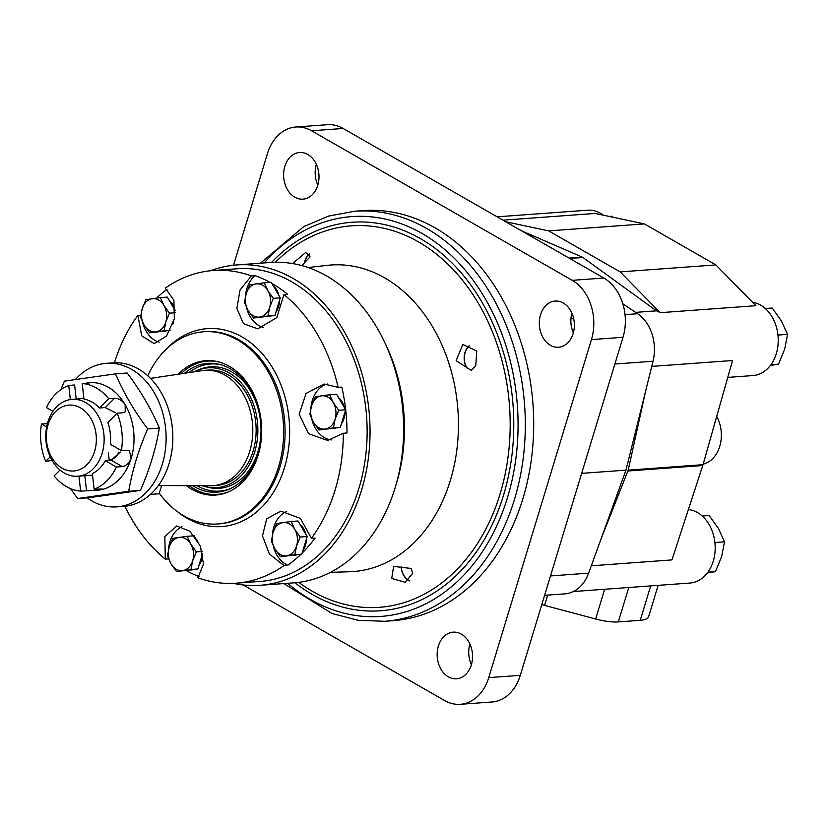 <?xml version="1.0" encoding="UTF-8"?>
<svg xmlns="http://www.w3.org/2000/svg" width="829" height="829" viewBox="0 0 829 829"><rect width="100%" height="100%" fill="white"/><g stroke="black" fill="none" stroke-linecap="round" stroke-linejoin="round"><path stroke-width="1.24" d="M777.954 335.061L787.55 334.356L781.509 321.072L772.172 308.025L765.291 308.533M787.55 334.356L784.669 349.144L778.493 364.18L770.929 364.729M778.493 364.18L770.638 365.402M612.175 216.234L609.274 216.442M714.919 542.539L724.515 541.834L718.474 528.55L709.137 515.503L702.256 516.011M724.515 541.834L721.634 556.622L715.458 571.647L707.893 572.207M715.458 571.647L707.603 572.88M591.305 565.803L671.956 559.907L703.023 464.686L732.556 360.511L651.739 366.408M752.483 302.202A36.88 27.865 85.8 0 1 776.296 353.682A36.88 27.865 85.8 0 1 753.001 375.558L727.769 377.402M688.391 509.545A36.88 27.865 85.8 0 1 715.189 546.726A36.88 27.865 85.8 0 1 689.966 583.036L573.388 591.543M497.12 216.815L587.647 210.203A36.88 27.865 85.8 0 1 603.45 215.208M702.743 465.535L627.864 470.996L600.745 539.741M658.143 585.357L648.672 616.517A33.409 9.938 -163.1 0 1 640.237 620.31L618.31 621.905A33.409 9.938 -163.1 0 1 595.626 618.983L544.549 605.388A33.409 9.938 -163.1 0 1 541.783 604.61M521.41 230.752L582.29 257.114A5.14 3.886 85.8 0 1 582.984 257.508L656.485 310.844L635.594 312.367M645.853 390.076L628.206 470.147A5.14 3.886 85.8 0 1 627.864 470.996M703.023 464.686L628.206 470.147M755.913 305.694L660.216 312.678L620.175 271.902L715.873 264.917L755.913 305.694M505.752 221.768L548.694 230.887L644.392 223.903L595.139 213.447L502.965 220.172M656.485 310.844A36.88 27.865 85.8 0 1 660.216 312.678M548.694 230.887L620.175 271.902M644.392 223.903L715.873 264.917M716.702 416.407A30.839 23.295 85.8 0 1 703.168 464.157M544.601 595.326L565.015 593.844A38.548 29.129 -94.2 0 0 588.642 573.15L625.957 470.136L653.024 361.247A38.548 29.129 -94.2 0 0 637.636 313.735L622.828 303.797M581.657 473.369L625.957 470.136M120.329 452.033L111.21 460.24L105.335 460.675A38.548 29.129 85.8 0 1 92.351 473.577L94.112 489.193L102.226 489.048L99.211 490.043A53.968 40.776 85.8 0 1 97.107 490.271A53.968 40.776 85.8 0 1 96.351 490.322M108.33 452.903L109.076 459.235C112.796 460.157 116.07 457.784 118.899 452.137M102.112 453.359A38.548 29.129 85.8 0 1 77.76 476.229A38.548 29.129 85.8 0 1 45.906 439.898A38.548 29.129 85.8 0 1 72.154 399.34A38.548 29.129 85.8 0 1 102.112 453.359M88.123 382.729A53.968 40.776 85.8 0 1 89.252 382.625A53.968 40.776 85.8 0 1 125.158 404.666L125.252 411.826L123.065 412.79L117.19 413.225L107.874 422.489A38.548 29.129 85.8 0 1 110.319 444.24L121.397 450.593L129.334 450.634L131.189 458.261A53.968 40.776 85.8 0 1 99.211 490.043L97.107 490.271M90.247 382.708L87.138 382.853C90.91 382.552 91.221 382.625 88.081 383.071L82.206 383.506L83.967 399.122A38.548 29.129 85.8 0 1 99.397 407.972L105.273 407.547L115.272 412.645M105.335 460.675L116.412 467.028L122.288 466.603C126.184 465.95 129.148 463.162 131.189 458.261A53.968 40.776 85.8 0 0 125.158 404.666C122.091 400.438 118.568 398.314 114.589 398.283L108.713 398.708L99.397 407.972M78.952 476.136L80.641 491.11L96.806 490.291M50.227 456.852L45.657 461.39A53.968 40.776 85.8 0 1 41.45 424.023L46.631 426.997M41.45 424.023L47.398 423.629M70.33 399.547L68.745 385.423A53.968 40.776 85.8 0 0 46.445 407.588L52.952 411.319M68.745 385.423L74.62 384.998L76.195 399.039M80.641 491.11A53.968 40.776 85.8 0 1 54.134 475.908L60.04 470.033M45.657 461.39L52.082 460.427M117.19 413.225A53.968 40.776 85.8 0 1 121.397 450.593M82.206 383.506A53.968 40.776 85.8 0 1 108.713 398.708M116.412 467.028A53.968 40.776 85.8 0 1 94.112 489.193M150.515 378.397L202.307 370.604A57.823 43.688 85.8 0 1 204.815 370.325A57.823 43.688 85.8 0 1 252.586 424.811A57.823 43.688 85.8 0 1 213.229 485.659A57.823 43.688 85.8 0 1 210.711 485.742L158.339 485.566M75.46 379.464A71.957 54.362 85.8 0 1 106.402 363.34L113.117 362.853A71.957 54.362 85.8 0 1 172.587 430.655A71.957 54.362 85.8 0 1 123.604 506.374L116.889 506.861A71.957 54.362 85.8 0 1 91.677 500.83A71.957 54.362 85.8 0 1 87.076 497.856M115.511 373.858L127.189 373.009C140.775 391.153 151.489 409.505 159.355 428.065C155.852 448.8 149.531 469.577 140.412 490.405L89.304 497.69L77.636 498.54L128.733 491.255C132.236 470.53 138.557 449.753 147.676 428.914C134.091 410.78 123.376 392.428 115.511 373.858L64.413 381.143L60.869 389.64M106.402 363.34A71.957 54.362 85.8 0 1 165.862 431.142A71.957 54.362 85.8 0 1 116.889 506.861M150.432 494.405L159.106 493.773L161.593 485.576M70.538 488.623L77.636 498.54M140.412 490.405L128.733 491.255M159.355 428.065L147.676 428.914M94.62 451.39A33.025 24.953 85.8 0 1 51.781 457.494A33.025 24.953 85.8 0 1 67.657 405.246A33.025 24.953 85.8 0 1 94.62 451.39M149.655 332.833L144.142 325.123L140.567 317.279L142.267 308.543L145.925 299.663L160.36 297.601L163.935 305.455L169.448 313.155L165.8 322.035L164.101 330.781L149.655 332.833L170.204 330.388M172.764 324.533L173.821 321.051M175.251 310.74L167.282 297.093L160.36 297.601M253.56 318.025L274.917 315.466L277.601 306.657L280.275 297.839L271.187 282.285L264.264 282.793L267.84 290.637L273.352 298.347L269.705 307.227L268.005 315.963L253.56 318.025L248.047 310.315L244.472 302.461L246.172 293.725L249.83 284.844L264.264 282.793M318.958 429.971L340.315 427.412L345.662 409.785L336.574 394.231L329.662 394.739L333.227 402.583L338.75 410.293L335.103 419.173L333.393 427.909L318.958 429.971L313.435 422.262L309.87 414.407L311.569 405.671L315.217 396.79L329.662 394.739M280.44 556.725L301.797 554.166L304.481 545.358L307.155 536.55L298.067 520.985L291.145 521.493L294.72 529.337L300.233 537.047L296.585 545.928L294.886 554.663L280.44 556.725L274.927 549.016L271.352 541.171L273.052 532.425L276.71 523.545L291.145 521.493M176.536 571.533L171.023 563.824L167.448 555.979L169.147 547.244L172.805 538.363L187.24 536.301L190.815 544.156L196.338 551.865L192.68 560.736L190.981 569.482L176.536 571.533L197.893 568.974L202.659 553.285M200.815 547.192L194.162 535.793L187.24 536.301M308.15 267.529L327.434 265.342A153.666 116.112 85.8 0 1 450.354 480.385A153.666 116.112 85.8 0 1 349.797 571.73L330.398 572.362M301.839 265.581L310.067 256.814L305.942 252.296L292.855 263.311M411.018 568.435L393.63 566.404L391.702 578.466L405.132 582.3L412.718 573.305L411.018 568.435M462.8 344.449L456.147 360.688L471.204 370.376L475.742 365.848L476.789 351.05L462.8 344.449M260.441 263.207L303.777 226.586L328.647 216.068L354.719 211.229L363.112 210.618A205.582 155.334 85.8 0 1 522.881 498.737A205.582 155.334 85.8 0 1 393.05 620.683L384.656 621.294L358.159 620.299L332.025 613.501L283.829 583.564M204.815 370.325L208.172 370.086A57.823 43.688 85.8 0 1 253.104 451.121A57.823 43.688 85.8 0 1 216.587 485.411L213.229 485.659M194.121 371.838A60.082 45.398 85.8 0 1 196.825 370.553A60.082 45.398 85.8 0 1 244.959 387.682A60.082 45.398 85.8 0 1 254.7 452.033A60.082 45.398 85.8 0 1 205.302 486.592A60.082 45.398 85.8 0 1 202.431 485.721M196.825 370.553L199.126 369.579A60.911 46.03 85.8 0 1 247.933 386.946A60.911 46.03 85.8 0 1 257.798 452.188A60.911 46.03 85.8 0 1 207.716 487.224L205.302 486.592M230.234 488.685A63.719 48.144 85.8 0 1 197.095 485.701M188.846 372.635A63.719 48.144 85.8 0 1 221.198 364.864M184.546 373.278A64.548 48.776 85.8 0 1 219.986 364.522A64.548 48.776 85.8 0 1 257.85 453.836A64.548 48.776 85.8 0 1 229.084 489.203A64.548 48.776 85.8 0 1 192.753 485.69M228.804 491.711A66.817 50.486 85.8 0 1 189.085 485.67M180.919 373.827A66.817 50.486 85.8 0 1 219.343 362.086M178.266 374.221A67.367 50.901 85.8 0 1 218.535 361.869A67.367 50.901 85.8 0 1 258.151 455.1A67.367 50.901 85.8 0 1 228.037 492.043A67.367 50.901 85.8 0 1 186.401 485.659M147.78 375.775A96.361 72.807 85.8 0 1 203.685 331.766A96.361 72.807 85.8 0 1 278.575 466.82A96.361 72.807 85.8 0 1 217.716 523.98A96.361 72.807 85.8 0 1 159.261 493.276M124.92 506.26A156.754 118.443 85.8 0 0 165.323 559.14L164.836 536.612L176.639 525.969L189.851 531.213L200.4 546.145L203.488 564.072L197.882 577.813A156.754 118.443 85.8 0 0 236.047 583.191L259.881 581.45A156.754 118.443 85.8 0 0 358.884 488.468A156.754 118.443 85.8 0 0 237.063 268.772L213.219 270.513A156.754 118.443 85.8 0 1 251.384 275.891L255.073 275.622A156.754 118.443 85.8 0 1 270.005 282.368M251.384 275.891L240.037 290.057L236.856 308.44L243.488 323.662L257.778 328.823L276.751 317.652L283.943 294.575A156.754 118.443 85.8 0 1 338.139 387.35L324.077 384.024L306.046 393.464L299.145 414.158L308.533 433.712L327.693 440.448L343.31 433.256A156.754 118.443 85.8 0 1 335.051 490.208A156.754 118.443 85.8 0 1 311.393 538.322L300.367 518.405L280.844 511.13L266.679 518.83L262.482 535.845L269.373 554.01L284.005 565.544A156.754 118.443 85.8 0 1 236.047 583.191M114.443 362.781A156.754 118.443 85.8 0 1 137.873 315.393L141.728 335.828L154.173 343.62L166.484 336.056L174.349 318.771L173.893 300.129L165.261 288.171A156.754 118.443 85.8 0 1 213.219 270.513M311.393 538.322L315.082 538.042A156.754 118.443 85.8 0 1 302.119 553.119M300.927 554.29A156.754 118.443 85.8 0 1 287.694 565.274A28.269 21.357 85.8 0 1 273.342 546.031M284.005 565.544L287.694 565.274M198.991 576.58A156.754 118.443 85.8 0 1 186.328 570.621M165.323 559.14L168.567 558.901M137.873 315.393L140.816 315.175M156.546 298.098A156.754 118.443 85.8 0 1 167.012 289.311M271.839 283.404A156.754 118.443 85.8 0 1 287.632 294.305L283.943 294.575M338.139 387.35L341.828 387.081A156.754 118.443 85.8 0 1 346.999 432.987L343.31 433.256M210.576 270.751A160.608 121.355 85.8 0 1 236.783 264.928A160.608 121.355 85.8 0 1 361.599 490.022A160.608 121.355 85.8 0 1 260.171 585.295A160.608 121.355 85.8 0 1 233.395 583.347M236.783 264.928L270.358 262.482A160.608 121.355 85.8 0 1 395.184 487.576A160.608 121.355 85.8 0 1 293.746 582.849L260.171 585.295M233.529 265.228L267.425 153.676A44.973 33.979 85.8 0 1 295.829 127.003A44.973 33.979 85.8 0 1 311.58 130.775L572.248 280.337A44.973 33.979 85.8 0 1 591.44 339.589L488.737 677.625A44.973 33.979 85.8 0 1 460.333 704.298A44.973 33.979 85.8 0 1 444.582 700.526L243.156 584.963M295.829 127.003L327.382 124.702A44.973 33.979 85.8 0 1 343.144 128.474L603.813 278.026A44.973 33.979 85.8 0 1 623.004 337.279L520.301 675.324A44.973 33.979 85.8 0 1 491.898 701.997L460.333 704.298M573.15 333.517A23.15 17.492 85.8 0 1 558.528 347.247A23.15 17.492 85.8 0 1 539.389 325.434A23.15 17.492 85.8 0 1 555.15 301.062A23.15 17.492 85.8 0 1 573.15 333.517M573.336 332.854A23.15 17.492 85.8 0 1 571.906 313.155M471.328 664.92A23.388 17.668 85.8 0 1 456.561 678.796A23.388 17.668 85.8 0 1 437.235 656.755A23.388 17.668 85.8 0 1 453.162 632.154A23.388 17.668 85.8 0 1 471.328 664.92M471.4 664.703A23.388 17.668 85.8 0 1 469.888 643.946M317.776 185.281A23.388 17.668 85.8 0 1 302.999 199.157A23.388 17.668 85.8 0 1 283.684 177.116A23.388 17.668 85.8 0 1 299.601 152.505A23.388 17.668 85.8 0 1 317.776 185.281M317.839 185.054A23.388 17.668 85.8 0 1 316.326 164.297M409.65 580.932A15.419 11.647 85.8 0 1 401.153 566.849M409.858 580.797A15.202 11.492 85.8 0 1 401.309 566.881M466.634 367.817A15.419 11.647 85.8 0 1 469.401 345.61M466.924 367.983A15.202 11.492 85.8 0 1 469.618 345.693M304.512 262.7A15.419 11.647 85.8 0 1 309.3 253.933M304.73 262.472A15.202 11.492 85.8 0 1 309.404 254.109M168.505 549.627A28.269 21.357 85.8 0 1 181.986 526.664M202.463 553.948A16.704 12.622 85.8 0 1 201.582 560.093A16.704 12.622 85.8 0 1 199.022 565.264M192.815 569.699A16.704 12.622 85.8 0 1 191.033 570L190.349 570.051M196.214 539.306A16.704 12.622 85.8 0 1 197.716 540.757M159.147 342.201A28.269 21.357 85.8 0 1 142.557 322.139M165.935 330.999A16.704 12.622 85.8 0 1 164.152 331.299L163.468 331.351M169.334 300.606A16.704 12.622 85.8 0 1 175.002 310.315M263.674 327.559A28.269 21.357 85.8 0 1 246.462 307.331M245.529 296.119A28.269 21.357 85.8 0 1 255.073 275.622M279.487 300.44A16.704 12.622 85.8 0 1 278.606 306.575A16.704 12.622 85.8 0 1 276.047 311.756M269.839 316.191A16.704 12.622 85.8 0 1 268.057 316.491L267.373 316.533M273.238 285.798A16.704 12.622 85.8 0 1 278.907 295.507M331.31 439.909A28.269 21.357 85.8 0 1 311.849 419.277M310.916 408.065A28.269 21.357 85.8 0 1 327.434 384.024M344.874 412.386A16.704 12.622 85.8 0 1 343.994 418.521A16.704 12.622 85.8 0 1 341.434 423.702M335.227 428.127A16.704 12.622 85.8 0 1 333.445 428.438L332.771 428.479M338.626 397.744A16.704 12.622 85.8 0 1 344.294 407.453M272.409 534.819A28.269 21.357 85.8 0 1 286.741 511.483M306.367 539.14A16.704 12.622 85.8 0 1 305.486 545.285A16.704 12.622 85.8 0 1 302.927 550.456M296.72 554.891A16.704 12.622 85.8 0 1 294.937 555.192L294.254 555.243M300.119 524.498A16.704 12.622 85.8 0 1 305.787 534.208M190.981 569.482L197.893 568.974M196.338 551.865L202.203 551.43M171.023 563.824A16.704 12.622 85.8 0 1 169.147 547.244A16.704 12.622 85.8 0 1 179.054 537.399A16.704 12.622 85.8 0 1 190.815 544.156A16.704 12.622 85.8 0 1 192.68 560.736A16.704 12.622 85.8 0 1 182.784 570.58A16.704 12.622 85.8 0 1 171.023 563.824M294.886 554.663L301.797 554.166M300.233 537.047L307.155 536.55M274.927 549.016A16.704 12.622 85.8 0 1 273.052 532.425A16.704 12.622 85.8 0 1 282.948 522.591A16.704 12.622 85.8 0 1 294.72 529.337A16.704 12.622 85.8 0 1 296.585 545.928A16.704 12.622 85.8 0 1 286.689 555.772A16.704 12.622 85.8 0 1 274.927 549.016M333.393 427.909L340.315 427.412M338.75 410.293L345.662 409.785M313.435 422.262A16.704 12.622 85.8 0 1 311.569 405.671A16.704 12.622 85.8 0 1 321.465 395.837A16.704 12.622 85.8 0 1 333.227 402.583A16.704 12.622 85.8 0 1 335.103 419.173A16.704 12.622 85.8 0 1 325.196 429.018A16.704 12.622 85.8 0 1 313.435 422.262M268.005 315.963L274.917 315.466M273.352 298.347L280.275 297.839M248.047 310.315A16.704 12.622 85.8 0 1 246.172 293.725A16.704 12.622 85.8 0 1 256.068 283.891A16.704 12.622 85.8 0 1 267.84 290.637A16.704 12.622 85.8 0 1 269.705 307.227A16.704 12.622 85.8 0 1 259.809 317.072A16.704 12.622 85.8 0 1 248.047 310.315M164.101 330.781L170.235 330.325M169.448 313.155L175.168 312.74M144.142 325.123A16.704 12.622 85.8 0 1 142.267 308.543A16.704 12.622 85.8 0 1 152.163 298.699A16.704 12.622 85.8 0 1 163.935 305.455A16.704 12.622 85.8 0 1 165.8 322.035A16.704 12.622 85.8 0 1 155.904 331.88A16.704 12.622 85.8 0 1 144.142 325.123M628.765 587.502L618.31 621.905M604.662 589.264L595.626 618.983M650.692 585.896L640.237 620.31M582.984 257.508L569.73 258.472M582.29 257.114L569.036 258.078M547.668 595.108L544.549 605.388M550.497 575.937L588.642 573.15M614.88 364.035L653.024 361.247M570.963 318.605L573.627 318.409M625.045 314.657L637.636 313.735M111.21 460.24L122.288 466.603M84.827 475.711L86.517 490.685M105.273 407.547L114.589 398.283M275.332 262.254A191.24 144.495 85.8 0 1 451.567 267.871A191.24 144.495 85.8 0 1 500.115 493.866A191.24 144.495 85.8 0 1 298.699 582.352M354.719 211.229A205.582 155.334 85.8 0 1 514.488 499.348A205.582 155.334 85.8 0 1 384.656 621.294M203.685 331.766L205.115 331.662A96.361 72.807 85.8 0 1 280.005 466.717A96.361 72.807 85.8 0 1 219.146 523.876L217.716 523.98M165.696 349.734A99.221 74.962 85.8 0 1 258.14 349.31A99.221 74.962 85.8 0 1 284.451 467.691A99.221 74.962 85.8 0 1 177.52 511.721M385.412 343.859A151.572 114.526 85.8 0 1 396.469 483.359A151.572 114.526 85.8 0 1 395.765 485.618M271.58 262.399A194.784 147.168 85.8 0 1 452.51 263.456A194.784 147.168 85.8 0 1 503.524 495.224A194.784 147.168 85.8 0 1 294.969 582.746M264.264 262.928A200.442 151.448 85.8 0 1 452.541 256.575A200.442 151.448 85.8 0 1 507.514 497.514A200.442 151.448 85.8 0 1 287.653 583.284M311.58 130.775L343.144 128.474M572.248 280.337L603.813 278.026M591.44 339.589L623.004 337.279M488.737 677.625L520.301 675.324M77.76 476.229L92.527 475.152M72.154 399.34L83.895 398.48"/></g></svg>
